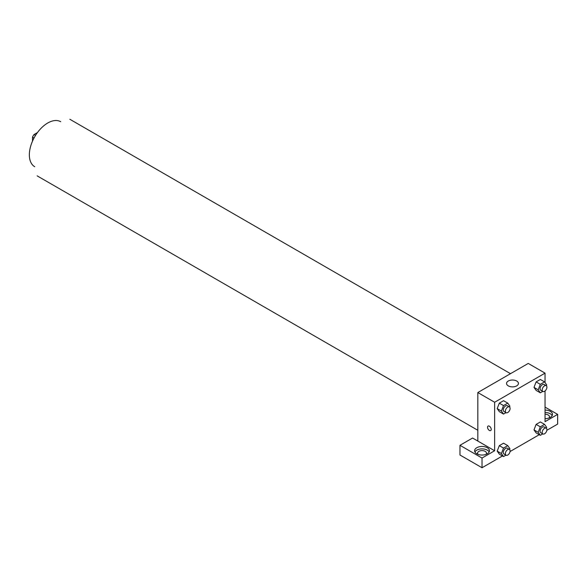 <?xml version="1.0" encoding="UTF-8"?>
<svg xmlns="http://www.w3.org/2000/svg" width="587" height="587" viewBox="0 0 587 587"><rect width="100%" height="100%" fill="white"/><g stroke="black" fill="none" stroke-linecap="round" stroke-linejoin="round"><path stroke-width="0.88" d="M35.506 135.436L34.002 134.562L37.443 132.581M32.498 141.144L32.498 137.175A7.059 4.072 120 0 1 34.002 134.562M34.002 138.04L32.498 137.175M34.736 166.737A25.989 15.005 -60 0 1 34.736 136.727A25.989 15.005 -60 0 1 60.718 121.722M477.825 441.057L472.572 438.027L459.973 445.298L482.03 458.036L494.628 450.757L477.825 441.057L477.825 392.542L528.241 363.434L545.044 373.141L545.044 382.57M459.973 445.298L459.973 455.006L482.03 467.736L502.443 455.952M510.044 451.557L539.248 434.703M546.849 430.315L557.65 424.078L557.65 414.378L545.044 421.649L545.044 390.942M545.044 414.224A4.454 2.575 180 0 1 548.199 414.98A4.454 2.575 180 0 1 549.505 416.799A4.454 2.575 180 0 1 548.977 418.01M552.169 415.589A7.426 4.285 0 0 0 545.044 412.514M545.044 410.086A7.426 4.285 180 0 1 552.47 414.378A7.426 4.285 180 0 1 545.044 418.663M478.097 454.397A4.454 2.575 180 0 1 477.569 453.186A4.454 2.575 180 0 1 482.03 450.611A4.454 2.575 180 0 1 486.484 453.186A4.454 2.575 180 0 1 485.955 454.397M489.154 451.968A7.426 4.285 0 0 0 476.776 450.148A7.426 4.285 0 0 0 474.905 451.968M476.776 447.727A7.426 4.285 180 0 1 484.869 446.795A7.426 4.285 180 0 1 489.455 450.757A7.426 4.285 180 0 1 482.03 455.042A7.426 4.285 180 0 1 474.604 450.757A7.426 4.285 180 0 1 476.776 447.727M482.03 458.036L482.03 467.736M545.044 407.099L557.65 414.378M540.319 426.83L536.114 424.401L540.363 421.95L536.114 424.401L533.994 429.875L536.114 432.89L533.994 429.875L538.198 432.303L540.319 426.83L544.567 424.379L546.688 427.402L546.35 428.268M542.777 391.404L540.319 392.82L536.114 390.399L533.994 387.383L536.114 381.91L540.363 379.459L536.114 381.91L540.319 384.331L544.567 381.88L546.688 384.903L546.35 385.769M505.979 412.654L503.514 414.07L499.317 411.648L497.189 408.633L499.317 403.159L503.558 400.708L499.317 403.159L503.514 405.58L507.762 403.13L509.883 406.153L509.545 407.018M505.979 455.145L503.514 456.569L501.393 453.546L503.514 448.079L499.317 445.65L503.558 443.2L499.317 445.65L497.196 451.124L499.317 454.14L497.189 451.132M494.628 450.757L494.628 402.249L545.044 373.141M516.685 381.022A5.943 3.427 180 0 1 518.431 383.45A5.943 3.427 180 0 1 512.488 386.877A5.943 3.427 180 0 1 506.544 383.45A5.943 3.427 180 0 1 510.213 380.281A5.943 3.427 180 0 1 516.685 381.022M494.628 402.249L477.825 392.542M488.083 426.067A2.597 1.504 -120 0 0 487.687 428.15A2.597 1.504 -120 0 0 489.382 430.44A2.597 1.504 60 0 1 487.68 428.15A2.597 1.504 60 0 1 488.083 426.067A2.597 1.504 60 0 1 490.681 427.571A2.597 1.504 60 0 1 490.681 430.572A2.597 1.504 60 0 1 489.382 430.447A2.597 1.504 -120 0 0 490.681 430.572M503.514 414.07L501.393 411.054L503.514 405.58M509.406 406.923L507.307 405.712A3.339 1.93 120 0 0 504.732 406.608A3.339 1.93 120 0 0 503.279 409.961A3.339 1.93 120 0 0 503.969 411.494L506.067 412.705A3.339 1.93 120 0 0 509.406 410.775A3.339 1.93 120 0 0 509.406 406.923A3.339 1.93 120 0 0 506.838 407.818A3.339 1.93 120 0 0 505.378 411.179A3.339 1.93 120 0 0 506.067 412.705M499.317 411.648L497.196 408.625L501.393 411.054M507.762 403.13L503.558 400.708M540.319 392.82L538.198 389.805L540.319 384.331M546.211 385.674L544.112 384.463A3.339 1.93 120 0 0 541.537 385.358A3.339 1.93 120 0 0 540.084 388.719A3.339 1.93 120 0 0 540.774 390.245L542.872 391.456A3.339 1.93 120 0 0 546.211 389.533A3.339 1.93 120 0 0 546.211 385.674A3.339 1.93 120 0 0 543.635 386.569A3.339 1.93 120 0 0 542.183 389.929A3.339 1.93 120 0 0 542.872 391.456M536.114 390.399L533.994 387.376L538.198 389.805M544.567 381.88L540.363 379.459M503.514 448.079L507.762 445.628L509.883 448.644L509.545 449.51M509.406 449.422L507.307 448.204A3.339 1.93 120 0 0 504.732 449.099A3.339 1.93 120 0 0 503.279 452.46A3.339 1.93 120 0 0 503.969 453.986L506.067 455.204A3.339 1.93 120 0 0 509.406 453.274A3.339 1.93 120 0 0 509.406 449.422A3.339 1.93 120 0 0 506.838 450.31A3.339 1.93 120 0 0 505.378 453.67A3.339 1.93 120 0 0 506.067 455.204M503.514 456.569L499.317 454.14M501.393 453.546L497.196 451.124M507.762 445.628L503.558 443.2M542.777 433.903L540.319 435.319L538.198 432.303M546.211 428.172L544.112 426.954A3.339 1.93 120 0 0 541.537 427.85A3.339 1.93 120 0 0 540.084 431.21A3.339 1.93 120 0 0 540.774 432.744L542.872 433.954A3.339 1.93 120 0 0 546.211 432.025A3.339 1.93 120 0 0 546.211 428.172A3.339 1.93 120 0 0 543.635 429.068A3.339 1.93 120 0 0 542.183 432.428A3.339 1.93 120 0 0 542.872 433.954M540.319 435.319L536.114 432.89M544.567 424.379L540.363 421.95M510.507 373.677L69.838 119.264M477.825 430.278L37.164 175.865"/></g></svg>
